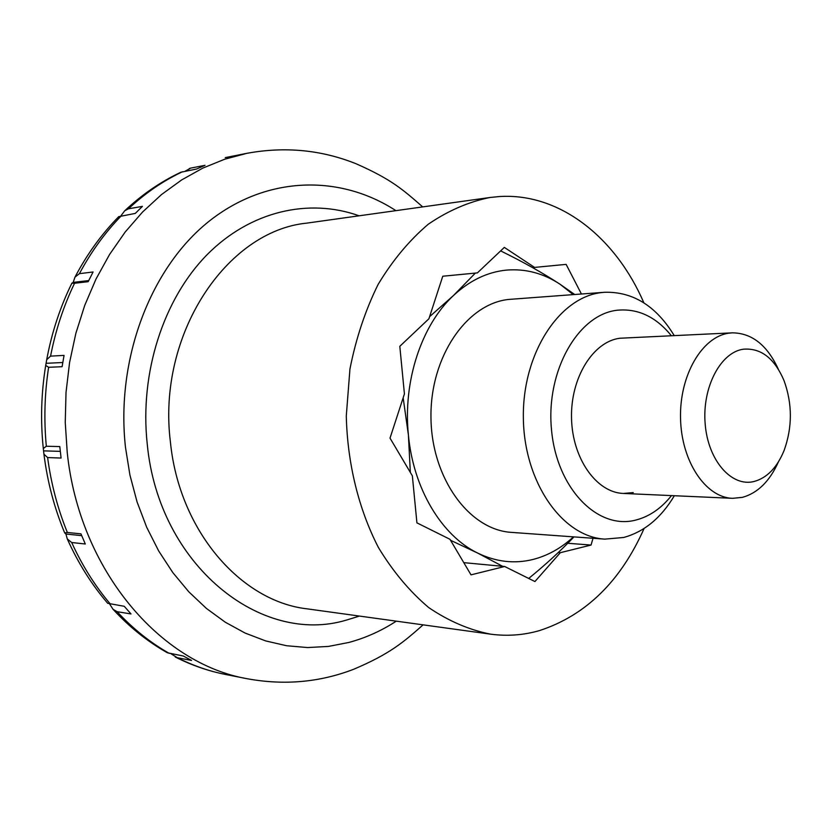 <?xml version="1.0" encoding="UTF-8"?>
<svg xmlns="http://www.w3.org/2000/svg" width="832" height="832" viewBox="0 0 832 832"><rect width="100%" height="100%" fill="white"/><g stroke="black" fill="none" stroke-linecap="round" stroke-linejoin="round"><path stroke-width="1.25" d="M778.336 369.2C767.229 345.166 751.899 333.05 732.368 332.842L728.988 333.164C702.135 336.617 679.422 375.305 680.534 418.33C681.325 461.375 705.65 497.567 732.524 498.326L742.362 497.37C757.682 493.116 769.704 481.281 778.43 461.874M754.021 481.51C767.135 477.911 777.192 467.47 784.202 450.206C792.428 427.086 792.407 403.967 784.129 380.869C774.571 358.322 760.968 347.776 743.33 349.211C720.439 352.331 701.969 387.639 705.182 424.06C708.042 460.543 731.526 487.23 754.021 481.51M643.885 302.848C615.732 237.609 559.863 192.826 499.668 196.529L490.162 197.465C468.749 201.76 448.136 210.673 428.303 224.203C409.334 240.302 392.621 260.364 378.144 284.378C365.342 310.294 355.94 338.53 349.939 369.075L346.289 415.948C347.412 463.466 358.665 509.142 378.394 547.466C392.912 571.449 409.666 591.479 428.667 607.537C448.521 621.036 469.154 629.907 490.568 634.161C507.198 636.366 523.484 635.19 539.427 630.614C585.676 615.482 620.568 581.443 644.093 528.486M107.723 603.314L124.259 606.299L130.998 613.943L117.114 611.697L113.069 609.326C129.48 627.12 147.566 641.586 167.326 652.746L183.362 656.032L191.547 660.442L177.351 657.727L170.862 653.671M113.069 609.326L109.616 603.99M71.687 542.516L67.288 538.938L65.915 534.03L64.688 532.906L67.361 532.48L80.954 533.842L85.301 543.993L71.687 542.516C82.202 565.552 95.108 586.092 110.417 604.136M47.611 457.569L43.94 454.189L43.295 448.51L46.322 446.243L59.79 446.586L61.09 458.047L47.611 457.569C51.137 483.85 57.72 508.82 67.361 532.48M48.62 367.297L45.708 365.425L46.706 359.694L50.565 356.127L64.054 355.399L62.098 366.704L48.62 367.297C44.595 393.453 43.826 419.775 46.322 446.243M74.547 283.265L71.874 283.192L73.174 282.391L74.984 277.098L79.414 273.666L93.08 271.97L88.182 281.684L74.547 283.265C63.596 305.968 55.609 330.252 50.565 356.127M120.931 215.821L124.696 210.808L128.461 208.79L142.397 206.388L135.294 213.408L118.726 216.653M185.006 171.267L190.757 168.095L205.026 165.308L196.664 169.01L180.908 172.234C160.722 181.688 141.991 194.553 124.696 210.808M73.164 282.402L88.712 280.582M46.53 363.282L62.774 362.513M43.982 450.882L60.278 451.36M65.915 534.03L81.692 535.642M463.788 562.65L504.67 566.498L471.016 574.86L449.946 539.282L416.915 522.86L412.36 475.842L390.021 438.121L404.425 393.91L399.807 346.31L428.906 318.781L442.77 276.224L477.381 272.896L504.327 247.395L534.591 267.405L566.134 264.378L581.422 293.998M593.008 538.273L591.053 545.054L560.342 552.677L558.293 552.51M591.053 545.054L567.767 543.275M532.553 267.592L534.591 267.405M560.342 552.677L534.934 581.547L504.67 566.498M502.642 566.311L477.682 553.082C495.955 561.902 514.363 564.044 532.906 559.489C547.716 555.703 561.226 548.163 573.466 536.858M500.635 250.89C523.203 261.955 543.015 273.073 560.05 284.242C543.306 273.229 525.429 268.518 506.407 270.109C487.334 272.012 469.674 280.498 453.44 295.558L475.353 273.094M674.346 495.726C661.066 517.972 644.155 531.887 623.636 537.482L604.802 539.126L511.586 532.386C469.383 530.046 431.413 478.327 430.966 417.498C430.05 356.678 466.898 303.389 509.09 299.406L604.573 292.282C632.861 291.491 656.074 305.906 674.201 335.546M604.802 539.126C562.276 536.827 523.817 482.082 523.359 417.518C522.434 352.955 559.749 296.535 602.264 292.5L604.573 292.282M671.32 335.681C655.98 316.826 638.03 308.339 617.448 310.211C578.386 314.174 545.834 370.542 551.47 429.364C556.535 488.29 597.553 530.14 635.617 520.114C649.241 516.662 661.201 508.487 671.476 495.602M633.235 492.575L623.407 493.449C596.544 492.648 572.322 458.64 571.532 418.267C570.43 377.915 593.039 341.567 619.871 338.239L732.368 332.842M429.593 316.68L453.44 295.558C421.491 325.146 402.854 381.233 408.398 434.949L403.156 397.81M573.238 294.611L560.05 284.242L574.683 294.497M573.955 536.9C560.976 550.545 545.886 564.398 528.705 578.448M410.342 472.43L408.398 434.949C413.317 488.81 441.782 535.777 477.682 553.082L450.538 540.29M490.162 197.465L306.81 223.122C226.616 230.911 156.905 334.62 170.404 441.906C179.088 530.754 240.916 601.401 307.174 608.858L490.568 634.161M359.112 215.8C309.078 197.902 250.422 210.808 206.877 254.914C163.519 299.073 139.485 372.819 147.233 443.966C158.652 565.51 261.29 645.996 346.622 620.027L359.486 616.075M422.708 206.908C402.875 189.592 391.394 179.275 355.982 163.717C321.256 149.833 284.929 146.359 247.01 153.296L224.734 159.214L202.873 168.085L181.719 179.889L161.522 194.553L142.594 211.983L125.195 232.014L109.585 254.446L96.013 279.022L84.708 305.448L75.847 333.382L69.586 362.471L66.03 392.298L65.25 422.469L67.236 452.535C79.425 570.201 160.326 663.811 247.499 678.787C284.398 685.495 319.821 682.313 353.756 669.24C389.698 653.983 403.104 642.543 423.103 624.853M395.907 210.652C340.267 174.418 266.656 175.25 208.551 221.676C150.623 267.998 115.658 358.966 125.486 447.366L129.938 475.103L137.062 501.904L146.713 527.332L158.714 551.013L172.827 572.603L188.802 591.812L206.378 608.4L225.243 622.19L245.097 633.058L265.637 640.91L286.572 645.736L307.601 647.556L328.453 646.422L348.878 642.45C365.633 637.936 381.441 630.833 396.292 621.15M177.351 657.727C193.118 665.673 209.248 671.268 225.742 674.502C208.468 671.112 191.651 665.278 175.271 657.01M117.114 611.697C133.016 628.805 150.384 642.689 169.198 653.359M121.389 215.738C105.175 232.357 91.187 251.67 79.414 273.666M182.447 171.766C163.197 180.804 145.205 193.149 128.461 208.79M189.259 168.553L190.757 168.095M107.796 603.398C91.593 584.511 78.094 563.025 67.288 538.938M64.688 532.906C54.319 508.05 47.403 481.801 43.94 454.189M43.295 448.51C40.404 420.649 41.215 392.954 45.708 365.425M46.706 359.694C51.771 332.519 60.154 307.018 71.874 283.192M74.984 277.098C87.09 254.124 101.702 233.948 118.83 216.559M247.01 153.296L225.254 157.622M247.499 678.787L225.742 674.502M732.524 498.326L623.407 493.449"/></g></svg>
